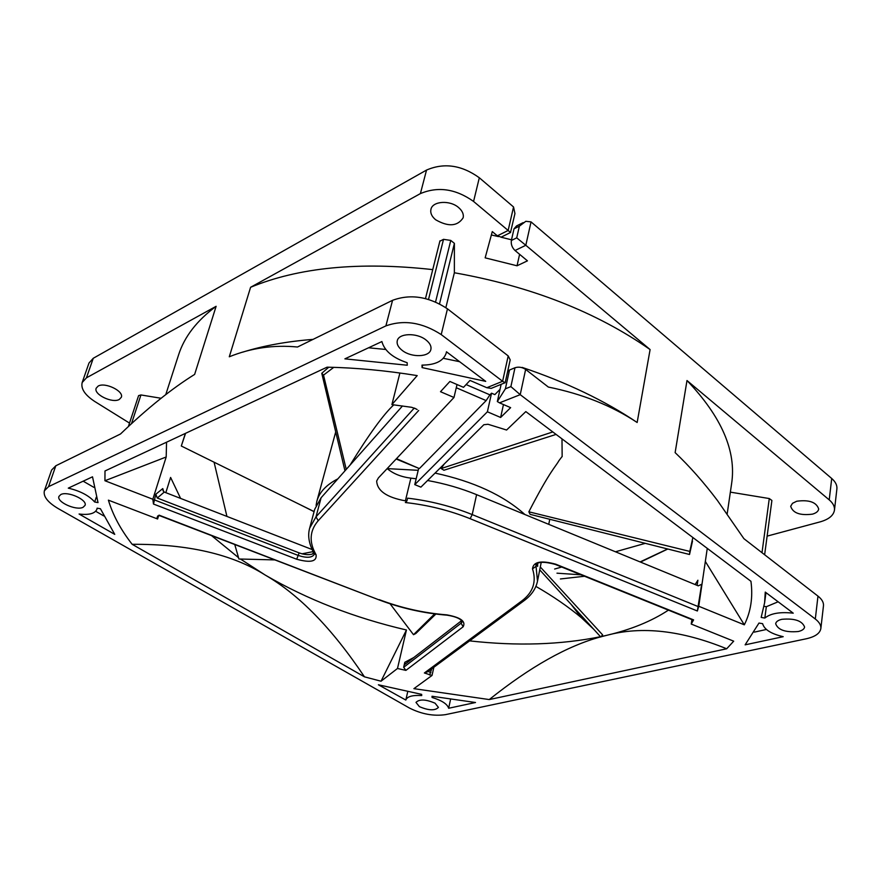 <?xml version="1.0" encoding="UTF-8"?>
<svg xmlns="http://www.w3.org/2000/svg" width="881" height="881" viewBox="0 0 881 881"><rect width="100%" height="100%" fill="white"/><g stroke="black" fill="none" stroke-linecap="round" stroke-linejoin="round"><path stroke-width="1.32" d="M160.276 515.936L159.043 515.143L157.071 517.576L157.897 515.903M447.35 615.202L446.865 614.872C460.62 617.383 466.038 621.347 463.142 626.787L405.91 670.375L403.652 667.324L404.82 662.281L413.718 657.567M405.91 670.375L397.485 668.492L406.438 629.992C354.305 617.823 307.216 599.498 265.17 575.029C299.033 594.587 332.137 628.527 364.459 676.828L381.033 681.211L406.438 629.992M165.815 492.721L170.606 477.436L180.627 498.47M211.528 535.593L238.531 557.662M240.436 559.028L265.17 575.029C232.243 554.215 187.906 543.973 132.161 544.304L364.459 676.828M132.161 544.304C120.807 529.789 112.878 515.077 108.396 500.155L157.6 518.997L158.635 515.66M157.6 518.997L157.071 517.576M313.9 553.114L316.059 554.722C317.039 561.527 310.586 563.036 296.688 559.237L153.481 504.042L155.816 494.23L162.776 488.592L163.646 491.609M153.481 504.042L152.831 499.241L166.19 456.986L166.553 442.196M560.415 578.96L584.543 576.251M469.606 640.872C516.96 646.191 560.591 644.804 600.49 636.71M601.128 636.578L606.943 635.267C641.764 625.895 681.674 630.4 726.682 648.779L733.697 641.17L691.233 624.056L691.904 619.629M726.682 648.779L489.252 699.569L413.894 688.656L432.031 675.441L433.848 667.258M432.031 675.441L424.367 672.974L427.781 671.74M431.778 668.789L429.554 675.011M461.6 620.653L405.073 664.241L404.82 662.281M698.292 606.635L472.205 514.581L470.146 518.7C449.486 510.407 427.891 505.011 405.359 502.533L406.901 501.014L407.584 498.15C430.093 500.815 451.623 506.289 472.205 514.581L476.599 494.659L698.259 585.843L701.65 584.29L697.367 610.996L698.743 606.26L707.267 548.378M155.816 494.23L157.292 498.029L164.273 492.061L312.061 549.513M321.102 497.754L316.015 516.828L309.66 528.16L314.704 509.306L321.102 497.754L402.485 405.965M387.166 468.593C393.278 473.747 401.185 476.929 410.876 478.141L405.392 500.837C386.737 497.446 377.167 490.827 376.672 480.993L378.412 477.909L453.979 397.485L457.019 384.534M476.599 494.659C461.093 488.316 444.751 483.592 427.582 480.508M416.173 478.757L410.876 478.141M537.674 563.245L537.619 566.395L536.815 563.686M406.901 501.014L405.392 500.837M157.292 498.029L299.133 552.883C304.275 554.733 308.68 555.118 312.359 554.039L313.933 553.224M164.273 492.061L163.029 490.75L162.776 488.581M313.096 551.627L302.007 553.819M313.592 552.563L312.359 554.039M698.743 606.26L744.324 624.827C750.865 611.634 753.068 597.12 750.942 581.295L525.814 411.592L506.586 430.027L488.008 424.268L483.845 424.719L420.898 487.138L414.764 484.627L418.684 468.307M493.812 387.31L491.224 388.378L486.83 387.717L470.002 380.427L463.516 387.332L449.894 381.462L440.5 391.704L453.979 397.485M486.83 387.717L502.611 381.275L441.216 334.582C422.362 322.391 403.927 319.495 385.889 325.893L48.543 486.653L44.369 490.805C43.114 496.421 47.695 502.335 58.135 508.546L409.533 708.082C421.592 714.128 433.54 716.319 445.368 714.667L806.258 638.78C815.123 636.787 819.991 633.373 820.85 628.527C821.158 625.301 819.308 622.129 815.31 619.013L520.219 394.666L510.881 386.605L505.375 388.829L509.504 370.02L514.989 367.751C518.645 366.606 522.191 367.179 525.638 369.436L520.219 394.666L499.516 402.848L497.336 401.56L505.375 388.829M466.115 384.568L489.913 394.853L491.543 393.19L487.391 411.79L500.628 417.462L510.639 407.65L499.516 402.848M487.391 411.79L414.764 484.627M435.071 703.203L438.419 707.399C435.016 710.824 428.673 710.571 419.389 706.639L415.986 702.399C419.4 698.985 425.765 699.25 435.071 703.203M781.854 619.31C794.607 618.187 802.184 620.764 804.595 627.041C804.221 629.144 802.106 630.642 798.252 631.523C785.533 632.591 778 629.992 775.665 623.737C776.029 621.689 778.088 620.213 781.854 619.31M402.397 350.55C398.3 347.4 396.582 344.141 397.265 340.793C398.608 333.139 416.702 332.5 425.875 339.868C429.862 342.995 431.525 346.2 430.875 349.46C429.51 357.179 411.614 357.807 402.397 350.55M92.516 476.808L68.278 488.14C80.182 490.948 88.981 495.574 94.685 502.005L98.022 502.588L92.516 476.808M96.877 509.328L97.108 508.172L100.423 508.744L114.75 534.371L79.07 514.019C88.97 515.187 94.906 513.623 96.877 509.328L97.251 508.194M448.649 708.258C447.339 704.04 441.81 700.439 432.064 697.455L432.031 696.265L475.509 702.509L448.649 708.258L450.587 699.272M764.609 602.769L765.259 592.087L793.241 613.176C780.125 611.722 770.655 613.341 764.84 618.055L761.173 617.416L764.609 602.769L765.952 592.616M344.889 358.853L381.891 341.553C384.424 350.847 392.849 357.895 407.154 362.697L407.264 365.241L344.889 358.853M378.39 684.779L405.822 700.054C407.132 696.497 412.429 694.999 421.713 695.561L421.658 694.371L378.39 684.779M745.128 644.837L783.209 636.688C771.106 633.868 764.245 629.53 762.627 623.682L758.982 623.054L745.128 644.837M446.513 351.816L446.215 353.083C443.528 360.99 435.456 365.009 421.999 365.108L422.076 367.597L422.682 365.119M446.215 353.083L446.447 351.772L485.717 381.374L422.076 367.597M536.683 563.774L536.188 566.252L532.509 568.84C533.302 561.726 541.033 560.173 555.724 564.181L693.589 619.883L691.233 624.056M397.485 668.492L381.033 681.211M83.056 507.313C76.229 510.914 56.34 501.972 58.939 496.399L60.822 494.538C67.584 490.816 87.693 499.879 85.028 505.397L83.056 507.313M152.831 499.241L104.938 480.74L166.19 456.986M415.931 408.839L411.614 407.297L391.902 404.61L417.209 375.603C386.219 370.571 356.188 367.762 327.082 367.168L104.993 470.972L104.938 480.74M417.154 409.533L414.698 408.233M119.298 399.445C112.471 403.608 93.386 394.391 96.183 388.213L98.099 386.12C104.872 381.836 124.144 391.164 121.314 397.287L119.298 399.445M491.356 234.974L498.481 236.593M500.948 237.176L511.509 239.797M44.369 490.805L51.627 470.025L55.822 465.774L120.499 433.992C147.281 408.332 171.993 388.477 194.635 374.414L216.12 306.302L86.448 377.839L82.175 382.519L88.981 363.038L93.254 358.281L426.536 170.066C444.068 162.511 461.666 165.077 479.319 177.764L513.546 206.969L514.945 213.576L510.484 232.518M439.916 241.185L443.517 239.335L450.775 240.425L454.398 243.365L454.365 272.758C531.122 286.424 596.36 312.028 650.101 349.57L525.814 245.281L515.033 250.512C512.07 247.638 510.848 244.29 511.354 240.491L514.008 228.829L519.372 226.164L525.825 221.296L531.034 221.891L831.719 478.493C835.518 481.819 837.247 485.288 836.895 488.9L834.461 510.143C834.803 506.586 833.063 503.161 829.219 499.879L686.993 380.526C721.671 416.933 736.538 451.314 731.604 483.669L727.188 513.821M645.266 543.346L615.478 551.781M561.715 567.023L554.623 569.038M640.113 561.924L667.633 548.973M667.809 549.017L640.476 562.067M556.979 573.179L580.997 574.819M697.113 585.369L697.895 580.227L695.142 584.555M668.426 610.137C651.522 621.237 631.027 629.607 606.943 635.267L600.93 636.798M391.902 404.61L399.897 373.004M427.825 671.707L523.655 600.996L521.739 600.963L424.367 672.974M537.619 566.395L537.41 563.366M396.494 458.66L419.015 468.439M500.034 389.336L494.836 394.622L491.543 393.19M815.31 619.013L817.975 596.118C821.951 599.256 823.779 602.483 823.471 605.776L820.85 628.527M817.975 596.118L743.905 538.676L717.387 500.419C703.666 482.248 689.581 466.324 675.132 452.625L686.993 380.526M507.522 372.046L509.504 370.02M508.205 355.924L510.198 359.866L505.143 382.85L502.611 381.275L508.205 355.924L447.471 308.835C428.816 296.556 410.513 293.714 392.563 300.311L297.514 347.015C273.87 344.702 251.129 347.951 229.291 356.783L250.589 287.283C298.868 267.372 359.58 261.492 432.736 269.619M522.433 367.795L522.147 367.399C566.439 382.299 604.773 400.657 637.15 422.495C611.888 405.745 582.286 393.928 548.345 387.056L525.638 369.436M128.362 426.591L138.592 395.624L140.949 394.952L161.091 398.267M82.175 382.519C80.689 388.697 84.917 395.04 94.862 401.549L129.518 423.089M216.12 306.302C196.848 320.607 184.316 336.828 178.546 354.977L165.771 394.6M730.36 492.138L769.278 498.547L771.899 500.463L764.631 554.744L771.899 500.463M767.131 536.122L820.134 521.871C828.768 519.405 833.547 515.495 834.461 510.143M796.765 501.223C809.154 499.593 816.467 502.192 818.702 509.02C818.306 511.332 816.235 513.039 812.48 514.141C800.124 515.704 792.856 513.083 790.686 506.278L792.493 503.315L796.765 501.223M515.033 250.512L527.444 260.842L517.037 265.787L485.156 257.847L492.281 231.593L497.38 235.833L508.15 230.459L473.571 201.441C455.73 188.82 438.011 186.21 420.402 193.6L250.589 287.283M435.599 219.732C431.723 216.451 430.17 212.982 430.941 209.348C432.461 201.055 449.96 199.866 458.605 207.553C462.36 210.823 463.88 214.226 463.153 217.772C457.536 226.395 448.352 227.045 435.599 219.732M637.15 422.495L650.101 349.57M497.336 401.56L501.146 384.325M419.73 468.229L486.136 400.602L489.913 394.853M500.628 417.462L503.458 404.555M456.27 387.739L486.136 400.602M242.539 352.202C263.232 345.737 286.732 341.465 313.052 339.383M454.365 272.758L445.863 307.645M531.034 221.891L525.814 245.281L516.718 237.848L511.354 240.491M514.008 228.829L516.541 225.932L523.127 222.64M519.603 254.323L517.037 265.787M502.577 236.449L501.19 237.143L497.38 235.833M513.546 206.969L508.15 230.459L510.595 232.584M744.324 624.827L705.461 561.66M489.252 699.569C530.208 666.807 567.342 645.905 600.644 636.875M94.685 502.005L96.26 497.258M83.155 481.18L93.849 487.336M103.738 515.914L95.677 511.277M432.064 697.455L432.318 696.32M778.132 601.789L766.327 606.712L764.058 606.315M764.84 618.055L766.327 606.712M385.757 349.46L368.555 347.786M754.323 632.129L766.404 629.475M443.341 358.314L459.629 361.706M344.967 470.839L321.774 373.291L323.525 375.13L346.244 469.386M418.2 470.322L387.177 468.604M337.841 478.868C326.3 484.792 319.307 492.259 316.852 501.278L316.092 505.408M350.043 465.113C368.897 434.498 383.477 414.4 393.796 404.831M316.852 501.278L335.716 431.921M274.894 559.909L238.916 558.995L234.753 544.513M214.083 462.195L226.935 516.453M328.756 367.201L321.774 373.291M333.767 367.344L323.525 375.13M314.077 511.674L300.817 505.033M185.373 433.397L181.31 446.017L314.099 511.586M185.561 433.32L181.31 446.017M434.641 613.892L413.519 634.705L390.074 603.782M561.99 438.859L562.155 456.666M435.06 473.086C473.515 481.422 503.458 495.232 524.878 514.515M444.167 464.056L441.161 468.538L443.925 470.245L556.076 434.41M562.023 456.578L558.829 460.829C555.768 466.534 550.218 470.333 528.853 511.806L530.109 514.339L689.526 554.49L689.801 551.418L528.853 511.806M441.161 468.538L552.805 431.943M540.306 567.001L602.615 634.871L600.754 636.996L539.734 569.853M535.89 586.394C553.037 596.261 568.201 606.701 581.394 617.724L593.827 629.375M435.853 614.046L415.843 633.483L413.519 634.705M692.862 537.509L689.801 551.418M692.499 541.165L689.526 554.49M378.731 599.752L159.043 515.143M555.713 564.17L555.206 564.402C544.645 561.549 538.192 561.638 535.868 564.644L537.498 581.185L541.22 562.364M316.059 554.722C308.879 542.079 309.583 530.747 318.206 520.726L418.684 410.48M414.268 408.057L316.015 516.828L318.206 520.726M296.699 559.237L299.133 552.883M309.66 528.16C307.469 535.923 309.055 544.535 314.418 554.006L314.363 554.303C312.149 557.772 306.83 558.18 298.417 555.515L154.065 499.769M470.146 518.7L697.367 610.996M532.509 568.84C536.672 581.757 533.082 592.461 521.739 600.963M446.865 614.872C423.684 613.022 401.152 607.956 379.259 599.653M701.452 584.962L701.65 584.29M693.358 620.213L554.876 564.269M524.492 600.368L523.655 600.996C531.243 595.523 535.857 588.915 537.498 581.185M428.243 671.399L430.908 672.721M140.949 394.952L131.456 423.739M86.448 377.839L93.254 358.281M420.402 193.6L426.536 170.066M385.889 325.893L392.563 300.311M48.543 486.653L55.822 465.774M829.219 499.879L831.719 478.493M441.216 334.582L447.471 308.835M473.571 201.441L479.319 177.764M514.989 367.751L510.881 386.605M428.529 299.386L443.517 239.335M450.775 240.425L435.566 301.93M454.398 243.365L439.542 303.813M761.999 552.706L769.278 498.547M519.372 226.164L516.718 237.848M463.142 626.787L461.104 623.186L403.652 667.324M462.184 621.457L461.104 623.186L461.644 620.698M462.195 621.468L462.338 621.997C461.016 618.869 455.94 616.601 447.108 615.18C423.728 613.308 401.009 608.187 378.94 599.84L159.67 515.693L157.6 516.068M396.153 459.023L419.268 468.538M425.49 298.549L439.96 240.799M501.19 237.143L510.517 232.496M491.213 388.367L504.868 382.817M407.749 691.585L405.822 700.054M549.755 519.283L548.753 524.338M571.152 604.432L581.394 617.724"/></g></svg>
